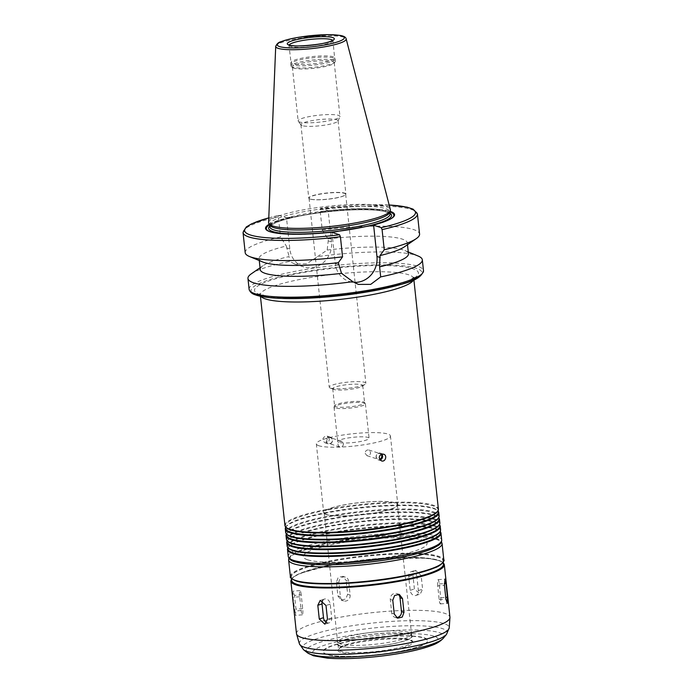 <?xml version="1.0" encoding="UTF-8"?>
<svg xmlns="http://www.w3.org/2000/svg" width="693" height="693" viewBox="0 0 693 693"><rect width="100%" height="100%" fill="white"/><g stroke="black" fill="none" stroke-linecap="round" stroke-linejoin="round"><path stroke-width="0.52" stroke-dasharray="3.46 2.6" d="M301.221 594.88A5.258 0.849 85.5 0 0 300.043 590.583A5.258 0.849 85.5 0 0 299.697 596.777L301.16 610.533A5.258 0.849 85.5 0 0 302.339 614.83A5.258 0.849 85.5 0 0 302.694 608.636L301.221 594.88L294.499 595.408L293.148 591.129L292.966 597.305L295.443 615.375L295.972 609.164L294.499 595.408M322.661 600.597A5.258 4.011 72.5 0 1 324.549 599.038A5.258 4.011 72.5 0 1 330.232 604.175L331.704 617.931A5.258 4.011 72.5 0 1 329.184 622.825A5.258 4.011 72.5 0 1 326.775 622.643M396.344 617.576A5.258 4.86 -72.2 0 1 391.753 613.175L390.28 599.419A5.258 4.86 -72.2 0 1 397.973 594.196M437.716 585.862A5.258 0.849 -94.5 0 1 438.071 579.669A5.258 0.849 -94.5 0 1 439.249 583.965L440.722 597.721A5.258 0.849 -94.5 0 1 440.367 603.915A5.258 0.849 -94.5 0 1 439.189 599.618L437.716 585.862L444.447 585.325M416.909 576.81A5.258 4.011 -107.5 0 0 411.226 571.673A5.258 4.011 -107.5 0 0 408.714 576.567L410.178 590.323A5.258 4.011 -107.5 0 0 415.869 595.46A5.258 4.011 -107.5 0 0 418.381 590.566L416.909 576.81L421.136 575.476L415.557 570.304L412.933 575.233L414.405 588.989L420.192 594.1L422.609 589.232L421.136 575.476M348.666 581.314A5.258 4.86 107.8 0 0 345.4 577.139A5.258 4.86 107.8 0 0 338.929 582.978L340.402 596.734A5.258 4.86 107.8 0 0 343.667 600.918A5.258 4.86 107.8 0 0 350.13 595.07L348.666 581.314L346.162 580.517L342.844 576.316L338.175 577.416L336.434 582.172L337.898 595.928L341.112 600.095L345.79 598.995L347.635 594.273L346.162 580.517M381.86 454.184A3.508 3.24 107.8 0 0 376.1 456.297A3.508 3.24 107.8 0 0 380.024 459.892M381.176 454.461A2.98 2.755 107.8 0 0 376.247 456.228A2.98 2.755 107.8 0 0 379.617 459.268M365.15 453.326L367.03 455.708C370.989 454.885 371.595 452.988 368.849 450.026L367.636 449.948C365.965 450.398 365.142 451.533 365.15 453.326M328.915 437.049A3.508 3.24 -72.2 0 1 332.363 441.476A3.508 3.24 -72.2 0 1 326.031 440.263A3.508 3.24 -72.2 0 1 328.915 437.049M329.296 437.664A2.98 2.755 -72.2 0 1 332.233 441.432A2.98 2.755 -72.2 0 1 326.853 440.401A2.98 2.755 -72.2 0 1 329.296 437.664M329.34 438.912L327.148 436.122L325.701 436.018C322.21 438.063 321.976 440.324 325.008 442.801C327.694 443.104 329.14 441.813 329.34 438.912M343.468 443.676C343.286 446.136 342.056 447.236 339.769 446.976C337.214 444.88 337.413 442.957 340.358 441.207L341.588 441.294L343.468 443.676M331.938 232.346L335.273 263.557A22.54 20.807 107.8 0 0 349.237 281.462A22.54 20.807 107.8 0 0 353.889 282.346M251.29 273.839A87.69 14.562 173.9 0 1 289.587 261.4L294.62 263.972L306.575 263.825L317.472 256.644A87.69 14.562 173.9 0 1 418.096 256.012M260.239 269.62A74.532 12.379 173.9 0 1 263.071 265.688A74.532 12.379 173.9 0 1 289.085 256.549L289.587 261.4M262.673 261.963A74.532 12.379 173.9 0 1 259.069 258.723A74.532 12.379 173.9 0 1 286.339 246.024L289.085 256.549M245.192 252.668A87.69 14.562 173.9 0 1 280.535 236.971L286.339 246.024M269.222 224.22A64.891 10.776 173.9 0 1 289.873 217.212L286.495 217.784L278.863 215.341L278.387 216.848L280.535 236.971M268.78 217.879A85.932 14.267 173.9 0 1 278.863 215.341L268.78 217.827M269.56 224.766A64.137 10.646 173.9 0 1 292.481 217.117L289.873 217.212M337.924 231.67A64.137 10.646 173.9 0 1 271.024 232.034A64.137 10.646 173.9 0 1 270.668 231.921M317.472 256.644L327.174 250.06L328.222 240.843L328.023 238.92L322.21 229.868L320.062 209.754L320.538 208.246L328.17 210.689L331.505 241.9A22.54 20.807 -72.2 0 1 303.794 266.909A22.54 20.807 -72.2 0 1 289.83 248.995L286.495 217.784M389.154 204.963L320.538 208.246A85.932 14.267 173.9 0 1 389.171 205.015M328.17 210.689L292.481 217.117M284.936 525.485A77.166 12.812 173.9 0 1 360.299 504.547A77.166 12.812 173.9 0 1 438.392 509.086M285.837 527.243A76.81 12.751 173.9 0 1 285.343 526.048A76.81 12.751 173.9 0 1 360.369 505.197A76.81 12.751 173.9 0 1 438.106 509.719A76.81 12.751 173.9 0 1 437.872 510.992M285.585 528.291A76.81 12.751 173.9 0 1 285.819 527.018A76.81 12.751 173.9 0 1 360.611 507.449A76.81 12.751 173.9 0 1 437.855 510.776A76.81 12.751 173.9 0 1 438.34 511.971M285.516 527.676A77.166 12.812 173.9 0 1 285.533 527.65A77.166 12.812 173.9 0 1 360.663 507.986A77.166 12.812 173.9 0 1 438.262 511.33A77.166 12.812 173.9 0 1 438.279 511.347L437.855 510.776M285.672 532.363A77.166 12.812 173.9 0 1 361.036 511.425A77.166 12.812 173.9 0 1 439.128 515.964M286.573 534.121A76.81 12.751 173.9 0 1 286.079 532.926A76.81 12.751 173.9 0 1 361.105 512.075A76.81 12.751 173.9 0 1 438.842 516.597A76.81 12.751 173.9 0 1 438.608 517.87M286.322 535.169A76.81 12.751 173.9 0 1 286.547 533.896A76.81 12.751 173.9 0 1 361.348 514.327A76.81 12.751 173.9 0 1 438.582 517.654A76.81 12.751 173.9 0 1 439.076 518.849M286.252 534.554A77.166 12.812 173.9 0 1 286.27 534.528A77.166 12.812 173.9 0 1 361.399 514.864A77.166 12.812 173.9 0 1 438.998 518.208A77.166 12.812 173.9 0 1 439.015 518.225M286.4 539.241A77.166 12.812 173.9 0 1 361.772 518.303A77.166 12.812 173.9 0 1 439.856 522.843M287.309 540.999A76.81 12.751 173.9 0 1 286.815 539.804A76.81 12.751 173.9 0 1 361.841 518.953A76.81 12.751 173.9 0 1 439.57 523.475A76.81 12.751 173.9 0 1 439.345 524.748M287.058 542.047A76.81 12.751 173.9 0 1 287.283 540.774A76.81 12.751 173.9 0 1 362.084 521.205A76.81 12.751 173.9 0 1 439.319 524.532A76.81 12.751 173.9 0 1 439.812 525.727M286.989 541.432A77.166 12.812 173.9 0 1 287.006 541.406A77.166 12.812 173.9 0 1 362.136 521.742A77.166 12.812 173.9 0 1 439.734 525.086A77.166 12.812 173.9 0 1 439.752 525.103M287.136 546.119A77.166 12.812 173.9 0 1 362.508 525.181A77.166 12.812 173.9 0 1 440.592 529.721M288.045 547.877A76.81 12.751 173.9 0 1 287.552 546.682A76.81 12.751 173.9 0 1 362.578 525.831A76.81 12.751 173.9 0 1 440.306 530.353A76.81 12.751 173.9 0 1 440.081 531.626M287.794 548.925A76.81 12.751 173.9 0 1 288.019 547.661A76.81 12.751 173.9 0 1 362.811 528.083A76.81 12.751 173.9 0 1 440.055 531.41A76.81 12.751 173.9 0 1 440.549 532.605M288.019 547.661L287.734 548.284A77.166 12.812 173.9 0 1 287.734 548.284A77.166 12.812 173.9 0 1 362.872 528.62A77.166 12.812 173.9 0 1 440.462 531.964A77.166 12.812 173.9 0 1 440.479 531.981M307.579 559.762A62.257 10.334 173.9 0 1 303.248 556.574A62.257 10.334 173.9 0 1 364.05 539.682A62.257 10.334 173.9 0 1 427.061 543.347A62.257 10.334 173.9 0 1 377.287 558.896A62.257 10.334 173.9 0 1 307.579 559.762M307.588 559.797A62.257 10.334 173.9 0 1 303.248 556.609A62.257 10.334 173.9 0 1 364.059 539.717A62.257 10.334 173.9 0 1 427.061 543.381A62.257 10.334 173.9 0 1 377.295 558.922A62.257 10.334 173.9 0 1 307.588 559.797M296.63 580.89A76.291 12.665 173.9 0 1 291.32 576.983A76.291 12.665 173.9 0 1 365.826 556.28A76.291 12.665 173.9 0 1 443.026 560.767A76.291 12.665 173.9 0 1 382.042 579.824A76.291 12.665 173.9 0 1 296.63 580.89M291.684 580.422A76.291 12.665 173.9 0 1 366.199 559.719A76.291 12.665 173.9 0 1 443.399 564.206M296.491 633.653A77.166 12.812 173.9 0 1 371.855 612.707A77.166 12.812 173.9 0 1 449.948 617.246M326.741 654.383A52.651 8.74 173.9 0 1 323.804 652.927A52.651 8.74 173.9 0 1 374.497 637.395A52.651 8.74 173.9 0 1 427.321 641.865A52.651 8.74 173.9 0 1 381.782 654.149A52.651 8.74 173.9 0 1 326.741 654.383M340.584 646.067A37.006 6.142 173.9 0 1 338.002 644.169A37.006 6.142 173.9 0 1 374.151 634.13A37.006 6.142 173.9 0 1 411.599 636.304A37.006 6.142 173.9 0 1 382.016 645.547A37.006 6.142 173.9 0 1 340.584 646.067M340.003 646.162A37.63 6.246 173.9 0 1 337.708 643.26A37.63 6.246 173.9 0 1 374.133 634.026A37.63 6.246 173.9 0 1 411.694 635.351A37.63 6.246 173.9 0 1 384.884 645.244A37.63 6.246 173.9 0 1 340.003 646.162M326.689 514.492A36.824 6.116 173.9 0 1 324.125 512.603A36.824 6.116 173.9 0 1 360.091 502.607A36.824 6.116 173.9 0 1 397.366 504.773A36.824 6.116 173.9 0 1 367.922 513.972A36.824 6.116 173.9 0 1 326.689 514.492M326.282 514.561A37.266 6.185 173.9 0 1 323.683 512.647A37.266 6.185 173.9 0 1 360.083 502.538A37.266 6.185 173.9 0 1 397.799 504.729A37.266 6.185 173.9 0 1 368.009 514.033A37.266 6.185 173.9 0 1 326.282 514.561M318.927 445.772A37.266 6.185 173.9 0 1 316.337 443.866A37.266 6.185 173.9 0 1 352.737 433.749A37.266 6.185 173.9 0 1 390.445 435.94A37.266 6.185 173.9 0 1 360.655 445.252A37.266 6.185 173.9 0 1 318.927 445.772M338.799 442.394A15.783 2.625 173.9 0 1 337.699 441.58A15.783 2.625 173.9 0 1 353.109 437.3A15.783 2.625 173.9 0 1 369.083 438.227A15.783 2.625 173.9 0 1 356.471 442.169A15.783 2.625 173.9 0 1 338.799 442.394M335.117 407.995A15.783 2.625 173.9 0 1 334.017 407.189A15.783 2.625 173.9 0 1 334.069 406.93A15.783 2.625 173.9 0 1 349.437 402.91A15.783 2.625 173.9 0 1 365.306 403.586A15.783 2.625 173.9 0 1 365.41 403.837A15.783 2.625 173.9 0 1 352.789 407.779A15.783 2.625 173.9 0 1 335.117 407.995M335.646 406.696A15.081 2.503 173.9 0 1 334.589 405.925A15.081 2.503 173.9 0 1 334.641 405.674A15.081 2.503 173.9 0 1 349.324 401.827A15.081 2.503 173.9 0 1 364.492 402.486A15.081 2.503 173.9 0 1 364.587 402.72A15.081 2.503 173.9 0 1 352.529 406.488A15.081 2.503 173.9 0 1 335.646 406.696M333.801 389.483A15.081 2.503 173.9 0 1 333.48 389.371A15.081 2.503 173.9 0 1 332.753 388.712A15.081 2.503 173.9 0 1 347.479 384.615A15.081 2.503 173.9 0 1 362.742 385.507A15.081 2.503 173.9 0 1 362.17 386.304A15.081 2.503 173.9 0 1 348.492 389.544A15.081 2.503 173.9 0 1 333.801 389.483M330.518 388.123A18.416 3.058 173.9 0 1 330.128 387.976A18.416 3.058 173.9 0 1 329.236 387.179A18.416 3.058 173.9 0 1 347.219 382.181A18.416 3.058 173.9 0 1 365.861 383.264A18.416 3.058 173.9 0 1 365.159 384.234A18.416 3.058 173.9 0 1 348.449 388.201A18.416 3.058 173.9 0 1 330.518 388.123M310.317 199.116A18.416 3.058 173.9 0 1 309.927 198.969A18.416 3.058 173.9 0 1 309.035 198.172A18.416 3.058 173.9 0 1 327.027 193.174A18.416 3.058 173.9 0 1 345.66 194.257A18.416 3.058 173.9 0 1 344.958 195.227A18.416 3.058 173.9 0 1 328.248 199.194A18.416 3.058 173.9 0 1 310.317 199.116M310.066 199.004A18.676 3.101 173.9 0 1 309.667 198.865A18.676 3.101 173.9 0 1 308.757 198.051A18.676 3.101 173.9 0 1 327.001 192.983A18.676 3.101 173.9 0 1 345.902 194.083A18.676 3.101 173.9 0 1 345.192 195.062A18.676 3.101 173.9 0 1 328.248 199.082A18.676 3.101 173.9 0 1 310.066 199.004M302.217 125.641A18.676 3.101 173.9 0 1 301.039 124.974A18.676 3.101 173.9 0 1 300.918 124.688A18.676 3.101 173.9 0 1 319.161 119.62A18.676 3.101 173.9 0 1 338.063 120.721A18.676 3.101 173.9 0 1 338.011 121.024A18.676 3.101 173.9 0 1 322.245 125.502A18.676 3.101 173.9 0 1 302.217 125.641M299.601 121.994A21.041 3.491 173.9 0 1 298.276 121.249A21.041 3.491 173.9 0 1 298.137 120.92A21.041 3.491 173.9 0 1 318.693 115.211A21.041 3.491 173.9 0 1 339.986 116.45A21.041 3.491 173.9 0 1 339.925 116.796A21.041 3.491 173.9 0 1 322.158 121.838A21.041 3.491 173.9 0 1 299.601 121.994M293.849 68.174A21.041 3.491 173.9 0 1 292.749 67.645A21.041 3.491 173.9 0 1 292.385 67.091A21.041 3.491 173.9 0 1 312.941 61.382A21.041 3.491 173.9 0 1 334.234 62.621A21.041 3.491 173.9 0 1 334 63.236A21.041 3.491 173.9 0 1 315.661 68.105A21.041 3.491 173.9 0 1 293.849 68.174M292.585 67.16A22.271 3.699 173.9 0 1 291.415 66.606A22.271 3.699 173.9 0 1 291.034 66.026A22.271 3.699 173.9 0 1 312.786 59.979A22.271 3.699 173.9 0 1 335.325 61.287A22.271 3.699 173.9 0 1 335.074 61.937A22.271 3.699 173.9 0 1 315.67 67.091A22.271 3.699 173.9 0 1 292.585 67.16M292.359 65.003A22.271 3.699 173.9 0 1 290.809 63.869A22.271 3.699 173.9 0 1 290.809 63.695A22.271 3.699 173.9 0 1 312.56 57.822A22.271 3.699 173.9 0 1 335.057 58.966A22.271 3.699 173.9 0 1 335.1 59.13A22.271 3.699 173.9 0 1 317.29 64.692A22.271 3.699 173.9 0 1 292.359 65.003M292.541 63.669A21.925 3.638 173.9 0 1 291.017 62.543A21.925 3.638 173.9 0 1 291.025 62.379A21.925 3.638 173.9 0 1 312.43 56.592A21.925 3.638 173.9 0 1 334.572 57.727A21.925 3.638 173.9 0 1 334.615 57.883A21.925 3.638 173.9 0 1 317.091 63.358A21.925 3.638 173.9 0 1 292.541 63.669M268.589 222.618A61.253 10.17 173.9 0 1 328.421 206.245A61.253 10.17 173.9 0 1 390.358 209.598M269.88 225.294A60.412 10.031 173.9 0 1 269.612 224.523A60.412 10.031 173.9 0 1 328.621 208.134A60.412 10.031 173.9 0 1 389.761 211.686A60.412 10.031 173.9 0 1 389.657 212.491M322.254 212.041A64.137 10.646 173.9 0 1 389.864 211.911M390.289 219.144A64.137 10.646 173.9 0 1 389.968 219.326A64.137 10.646 173.9 0 1 367.697 226.602M324.783 211.261A64.891 10.776 173.9 0 1 390.072 211.304M322.21 229.868A87.69 14.562 173.9 0 1 419.577 234.035M328.023 238.92A74.532 12.379 173.9 0 1 407.293 242.879A74.532 12.379 173.9 0 1 404.452 246.812M327.174 250.06A74.532 12.379 173.9 0 1 404.851 250.537A74.532 12.379 173.9 0 1 408.463 253.785M299.697 596.777L292.966 597.305M301.16 610.533L294.438 611.061M302.694 608.636L295.972 609.164M330.232 604.175L326.005 605.5M331.704 617.931L327.477 619.256M390.28 599.419L392.784 600.225M391.753 613.175L394.248 613.981M439.249 583.965L444.326 583.567M440.722 597.721L445.729 597.323M439.189 599.618L445.911 599.09M408.714 576.567L412.933 575.233M410.178 590.323L414.405 588.989M418.381 590.566L422.609 589.232M338.929 582.978L336.434 582.172M340.402 596.734L337.898 595.928M350.13 595.07L347.635 594.273M335.273 263.557L338.548 264.605M249.108 289.302A87.69 14.562 173.9 0 1 334.754 265.506A87.69 14.562 173.9 0 1 423.492 270.66M243.044 232.553A87.69 14.562 173.9 0 1 278.387 216.848M331.505 241.9L328.222 240.843M289.83 248.995L286.547 247.947M257.025 295.235A85.932 14.267 173.9 0 1 324.35 268.754A85.932 14.267 173.9 0 1 421.587 274.177M260.265 294.681A82.424 13.687 173.9 0 1 348.466 266.84A82.424 13.687 173.9 0 1 400.719 283.576A82.424 13.687 173.9 0 1 260.265 294.681M260.88 296.353A77.166 12.812 173.9 0 1 260.308 295.062A77.166 12.812 173.9 0 1 335.672 274.116A77.166 12.812 173.9 0 1 413.764 278.664A77.166 12.812 173.9 0 1 413.478 280.05M288.245 556.436A77.166 12.812 173.9 0 1 363.608 535.498A77.166 12.812 173.9 0 1 441.701 540.038M295.417 561.841A75.407 12.526 173.9 0 1 354.201 538.643A75.407 12.526 173.9 0 1 439.882 543.251M325.303 564.804A75.407 12.526 173.9 0 1 295.426 561.876A75.407 12.526 173.9 0 1 332.614 542.03A75.407 12.526 173.9 0 1 430.214 536.971A75.407 12.526 173.9 0 1 407.051 556.089M288.609 559.909A77.166 12.812 173.9 0 1 363.981 538.972A77.166 12.812 173.9 0 1 442.065 543.511M290.393 576.559A77.166 12.812 173.9 0 1 365.757 555.621A77.166 12.812 173.9 0 1 443.849 560.161M296.309 580.951A76.637 12.725 173.9 0 1 357.839 557.146A76.637 12.725 173.9 0 1 442.732 562.699M291.554 579.209A76.637 12.725 173.9 0 1 366.19 559.658A76.637 12.725 173.9 0 1 443.269 563.002M290.869 581.029A77.166 12.812 173.9 0 1 366.233 560.091A77.166 12.812 173.9 0 1 444.326 564.63M299.419 643.823A75.364 12.517 173.9 0 1 372.955 623.007A75.364 12.517 173.9 0 1 449.237 627.815M303.517 649.705A72.93 12.11 173.9 0 1 373.492 627.997A72.93 12.11 173.9 0 1 446.483 634.424M307.406 652.754A69.335 11.512 173.9 0 1 373.934 632.12A69.335 11.512 173.9 0 1 443.321 638.236M317.048 656.028A63.132 10.482 173.9 0 1 384.606 634.701A63.132 10.482 173.9 0 1 424.627 647.522A63.132 10.482 173.9 0 1 317.048 656.028M327.113 654.487A52.261 8.68 173.9 0 1 383.047 636.832A52.261 8.68 173.9 0 1 416.172 647.444A52.261 8.68 173.9 0 1 327.113 654.487M340.419 652.226A37.881 6.289 173.9 0 1 380.951 639.431A37.881 6.289 173.9 0 1 404.963 647.123A37.881 6.289 173.9 0 1 340.419 652.226M341.138 651.229A37.006 6.142 173.9 0 1 338.556 649.332A37.006 6.142 173.9 0 1 374.696 639.284A37.006 6.142 173.9 0 1 412.144 641.467A37.006 6.142 173.9 0 1 382.562 650.71A37.006 6.142 173.9 0 1 341.138 651.229M340.523 643.979A36.824 6.116 173.9 0 1 337.959 642.09A36.824 6.116 173.9 0 1 373.934 632.094A36.824 6.116 173.9 0 1 411.2 634.26A36.824 6.116 173.9 0 1 381.756 643.459A36.824 6.116 173.9 0 1 340.523 643.979M332.605 40.315A21.925 3.638 173.9 0 1 332.77 40.688A21.925 3.638 173.9 0 1 315.254 46.162A21.925 3.638 173.9 0 1 290.705 46.474A21.925 3.638 173.9 0 1 289.18 45.348A21.925 3.638 173.9 0 1 289.258 44.95M275.71 46.388A35.43 5.882 173.9 0 1 310.325 36.92A35.43 5.882 173.9 0 1 346.154 38.86M269.872 226.906A60.412 10.031 173.9 0 1 328.872 210.507A60.412 10.031 173.9 0 1 390.02 214.059C389.275 214.284 392.559 213.453 382.986 211.183C376.689 210.022 367.818 209.563 356.367 209.823C341.311 210.23 325.918 211.686 310.169 214.18C295.157 216.649 283.861 219.438 276.273 222.54C267.247 226.819 270.634 226.957 269.872 226.906M269.785 226.117A61.816 10.265 173.9 0 1 329.002 211.651A61.816 10.265 173.9 0 1 389.934 213.279M320.062 209.754A87.69 14.562 173.9 0 1 417.429 213.92M300.043 590.583L293.148 591.129M302.339 614.83L295.443 615.375M324.549 599.038L320.218 600.398M329.184 622.825L324.861 624.194M396.751 593.58L399.307 594.403M395.01 617.359L397.565 618.182M438.071 579.669L444.967 579.123M440.367 603.915L447.262 603.369M411.226 571.673L415.557 570.304M415.869 595.46L420.192 594.1M345.4 577.139L342.844 576.316M343.667 600.918L341.112 600.095M378.274 459.857L381.479 460.888M380.414 453.179L383.619 454.21M367.03 455.708L378.101 459.251M368.849 450.026L379.92 453.577M330.344 437.144L327.148 436.122M328.205 443.823L325.008 442.801M341.588 441.294L330.518 437.751M339.769 446.976L328.699 443.433M349.237 281.462L358.402 284.399M263.071 265.688L260.04 267.784M259.069 258.723L259.269 260.551M271.024 232.034L270.296 231.817M303.794 266.909L294.62 263.972M260.438 296.266L259.702 293.615L262.422 294.828C266.233 296.076 272.427 296.95 280.994 297.453C308.757 299.324 361.971 294.118 392.818 285.707C401.282 283.411 407.389 281.237 411.148 279.166L414.05 277.122L413.894 279.859M285.343 526.048L285.412 526.663M438.106 509.719L438.167 510.334M285.819 527.018L285.533 527.65M286.079 532.926L286.148 533.541M438.842 516.597L438.903 517.212M286.547 533.896L286.27 534.528M438.582 517.654L438.998 518.208M286.815 539.804L286.885 540.419M439.57 523.475L439.639 524.099M287.283 540.774L287.006 541.406M439.319 524.532L439.734 525.086M287.552 546.682L287.621 547.297M440.306 530.353L440.376 530.977M440.055 531.41L440.462 531.964M288.834 558.134L291.623 554.746L296.777 551.793L327.746 542.931L370.183 536.884L426.42 536.295L438.028 539.093L441.476 541.822M291.32 576.983L291.484 578.568M443.026 560.767L443.199 562.361M291.519 578.828L294.204 576.368L300.19 573.293L333.879 564.319L375.026 558.792L427.46 558.16L440.064 560.767L443.225 562.621M427.321 641.865C422.964 651.281 343.459 661.001 326.905 654.478L323.804 652.927M338.002 644.169L338.556 649.332L340.107 647.834L346.968 645.105C354.669 642.853 364.345 641.112 375.978 639.89C387.006 638.807 396.205 638.565 403.577 639.154L410.386 640.358L412.144 641.467L411.599 636.304M324.125 512.603L337.708 643.26M397.366 504.773L411.694 635.351M316.337 443.866L323.683 512.647M390.445 435.94L397.799 504.729M334.017 407.189L337.699 441.58M365.41 403.837L369.083 438.227M334.641 405.674L334.069 406.93M364.492 402.486L365.306 403.586M332.753 388.712L334.589 405.925M362.742 385.507L364.587 402.72M362.17 386.304L365.159 384.234M333.48 389.371L330.128 387.976M309.035 198.172L329.236 387.179M345.66 194.257L365.861 383.264M300.918 124.688L308.757 198.051M338.063 120.721L345.902 194.083M338.011 121.024L339.925 116.796M301.039 124.974L298.276 121.249M292.385 67.091L298.137 120.92M334.234 62.621L339.986 116.45M334 63.236L335.074 61.937M292.749 67.645L291.415 66.606M290.809 63.869L291.034 66.026M335.1 59.13L335.325 61.287M291.025 62.379L290.809 63.695M334.572 57.727L335.057 58.966M288.92 44.776L291.017 62.543M332.9 40.073L334.615 57.883M389.968 219.326L390.635 218.953M407.293 242.879L407.493 244.716M404.851 250.537L408.264 251.949"/><path stroke-width="1.04" d="M326.775 622.643A5.258 4.011 72.5 0 1 323.501 617.688L322.028 603.932A5.258 4.011 72.5 0 1 322.661 600.597M317.81 605.266L320.218 600.398L326.005 605.5L327.477 619.256L324.861 624.194L319.274 619.022L317.81 605.266L322.028 603.932M397.973 594.196A5.258 4.86 -72.2 0 1 400.008 597.764L401.481 611.521A5.258 4.86 -72.2 0 1 396.344 617.576M392.784 600.225L394.62 595.495L399.307 594.403L402.512 598.57L403.984 612.326L402.235 617.082L397.565 618.182L394.248 613.981L392.784 600.225M444.447 585.325L444.967 579.123L445.971 583.428L447.444 597.193L447.262 603.369L445.911 599.09L444.447 585.325M380.024 459.892A3.508 3.24 107.8 0 0 381.86 454.184M379.617 459.268A2.98 2.755 107.8 0 0 381.176 454.461M379.279 458.09C379.262 455.977 380.223 454.643 382.181 454.106L383.619 454.21C387.595 455.249 385.421 462.37 381.479 460.888L379.279 458.09M379.608 266.857L380.7 276.897L370.712 284.373L358.402 284.399L352.815 281.653L341.519 273.345L338.34 262.682L342.559 256.834L340.41 236.72L339.561 234.788L331.938 232.346L373.614 225.242L381.237 227.685L382.086 229.617L384.243 249.74L380.024 255.578L379.608 266.857A74.532 12.379 173.9 0 0 408.463 253.785L407.493 244.716M353.889 282.346A22.54 20.807 107.8 0 0 376.949 256.453L373.614 225.242M352.815 281.653A87.69 14.562 173.9 0 1 254.054 282.961A87.69 14.562 173.9 0 1 247.955 278.465A87.69 14.562 173.9 0 1 251.29 273.839L260.04 267.784M408.264 251.949L418.096 256.012A87.69 14.562 173.9 0 1 422.332 259.832A87.69 14.562 173.9 0 1 380.7 276.897M341.519 273.345A74.532 12.379 173.9 0 1 260.239 269.62L259.269 260.551M338.34 262.682A74.532 12.379 173.9 0 1 262.673 261.963L249.437 256.488A87.69 14.562 173.9 0 1 245.192 252.668L243.044 232.553A87.69 14.562 173.9 0 0 340.41 236.72M342.559 256.834A87.69 14.562 173.9 0 1 249.437 256.488M335.317 231.765A64.891 10.776 173.9 0 1 270.296 231.817A64.891 10.776 173.9 0 1 269.222 224.22M270.668 231.921A64.137 10.646 173.9 0 1 269.56 224.766M413.894 279.859L438.392 509.086A77.166 12.812 173.9 0 1 438.158 510.369A77.166 12.812 173.9 0 1 373.025 528.846A77.166 12.812 173.9 0 1 290.306 529.443A77.166 12.812 173.9 0 1 285.429 526.689A77.166 12.812 173.9 0 1 284.936 525.485L260.438 296.266M290.696 529.98A76.81 12.751 173.9 0 1 285.837 527.243L285.429 526.689L285.585 528.291A76.81 12.751 173.9 0 0 290.939 532.233A76.81 12.751 173.9 0 0 376.94 531.15A76.81 12.751 173.9 0 0 438.34 511.971L438.167 510.334L437.872 510.992A76.81 12.751 173.9 0 1 373.033 529.391A76.81 12.751 173.9 0 1 290.696 529.98M438.279 511.347A77.166 12.812 173.9 0 1 438.756 512.525A77.166 12.812 173.9 0 1 377.07 531.8A77.166 12.812 173.9 0 1 290.67 532.882A77.166 12.812 173.9 0 1 285.299 528.924A77.166 12.812 173.9 0 1 285.516 527.676M438.756 512.525L439.128 515.964A77.166 12.812 173.9 0 1 438.894 517.247A77.166 12.812 173.9 0 1 373.761 535.724A77.166 12.812 173.9 0 1 291.043 536.321A77.166 12.812 173.9 0 1 286.166 533.567A77.166 12.812 173.9 0 1 285.672 532.363L285.299 528.924M438.894 517.247L438.608 517.87A76.81 12.751 173.9 0 1 373.77 536.269A76.81 12.751 173.9 0 1 291.432 536.858A76.81 12.751 173.9 0 1 286.573 534.121L286.166 533.567M438.903 517.212L439.076 518.849A76.81 12.751 173.9 0 1 377.676 538.028A76.81 12.751 173.9 0 1 291.666 539.111A76.81 12.751 173.9 0 1 286.322 535.169L286.148 533.541M439.015 518.225A77.166 12.812 173.9 0 1 439.492 519.404A77.166 12.812 173.9 0 1 377.806 538.678A77.166 12.812 173.9 0 1 291.406 539.76A77.166 12.812 173.9 0 1 286.036 535.802A77.166 12.812 173.9 0 1 286.252 534.554M439.492 519.404L439.856 522.843A77.166 12.812 173.9 0 1 439.631 524.125A77.166 12.812 173.9 0 1 374.497 542.602A77.166 12.812 173.9 0 1 291.779 543.199A77.166 12.812 173.9 0 1 286.902 540.445A77.166 12.812 173.9 0 1 286.4 539.241L286.036 535.802M439.631 524.125L439.345 524.748A76.81 12.751 173.9 0 1 374.506 543.147A76.81 12.751 173.9 0 1 292.169 543.736A76.81 12.751 173.9 0 1 287.309 540.999L286.902 540.445M439.639 524.099L439.812 525.727A76.81 12.751 173.9 0 1 378.413 544.906A76.81 12.751 173.9 0 1 292.403 545.989A76.81 12.751 173.9 0 1 287.058 542.047L286.885 540.419M439.752 525.103A77.166 12.812 173.9 0 1 440.228 526.282A77.166 12.812 173.9 0 1 378.543 545.556A77.166 12.812 173.9 0 1 292.143 546.638A77.166 12.812 173.9 0 1 286.772 542.68A77.166 12.812 173.9 0 1 286.989 541.432M440.228 526.282L440.592 529.721A77.166 12.812 173.9 0 1 440.367 531.003A77.166 12.812 173.9 0 1 375.234 549.48A77.166 12.812 173.9 0 1 292.515 550.077A77.166 12.812 173.9 0 1 287.638 547.323A77.166 12.812 173.9 0 1 287.136 546.119L286.772 542.68M440.367 531.003L440.081 531.626A76.81 12.751 173.9 0 1 375.242 550.025A76.81 12.751 173.9 0 1 292.896 550.614A76.81 12.751 173.9 0 1 288.045 547.877L287.638 547.323M440.376 530.977L440.549 532.605A76.81 12.751 173.9 0 1 379.149 551.784A76.81 12.751 173.9 0 1 293.139 552.867A76.81 12.751 173.9 0 1 287.794 548.925L287.621 547.297M440.479 531.981A77.166 12.812 173.9 0 1 440.965 533.16A77.166 12.812 173.9 0 1 379.279 552.434A77.166 12.812 173.9 0 1 292.879 553.516A77.166 12.812 173.9 0 1 287.508 549.558A77.166 12.812 173.9 0 1 287.725 548.31M443.199 562.361L443.399 564.206A76.291 12.665 173.9 0 1 382.415 583.263A76.291 12.665 173.9 0 1 296.994 584.329A76.291 12.665 173.9 0 1 291.684 580.422L291.484 578.568M443.225 562.621L444.326 564.63L449.948 617.246A77.166 12.812 173.9 0 1 449.956 617.628A77.166 12.812 173.9 0 1 387.144 636.676A77.166 12.812 173.9 0 1 301.862 637.603A77.166 12.812 173.9 0 1 296.569 634.026A77.166 12.812 173.9 0 1 296.491 633.653L290.869 581.029L291.519 578.828M346.154 38.86L390.358 209.598A61.253 10.17 173.9 0 1 390.298 210.663A61.253 10.17 173.9 0 1 339.085 225.459A61.253 10.17 173.9 0 1 272.86 226.005A61.253 10.17 173.9 0 1 268.875 223.64A61.253 10.17 173.9 0 1 268.589 222.618L275.71 46.388C276.888 43.728 278.664 42.169 281.046 41.701C285.455 39.951 291.718 38.418 299.835 37.093L328.213 34.65L339.83 35.378C343.685 35.949 345.79 37.11 346.154 38.86A35.43 5.882 173.9 0 1 318.278 47.8A35.43 5.882 173.9 0 1 278.188 48.354A35.43 5.882 173.9 0 1 275.71 46.388M390.298 210.663L389.657 212.491A60.412 10.031 173.9 0 1 339.146 227.087A60.412 10.031 173.9 0 1 273.822 227.625A60.412 10.031 173.9 0 1 269.88 225.294L268.875 223.64M389.864 211.911A64.137 10.646 173.9 0 1 390.289 219.144M390.072 211.304A64.891 10.776 173.9 0 1 390.635 218.953A64.891 10.776 173.9 0 1 370.227 225.823M382.086 229.617A87.69 14.562 173.9 0 0 417.429 213.92L419.577 234.035A87.69 14.562 173.9 0 1 416.233 238.661A87.69 14.562 173.9 0 1 384.243 249.74M416.233 238.661L404.452 246.812A74.532 12.379 173.9 0 1 380.024 255.578M323.501 617.688L319.274 619.022M400.008 597.764L402.512 598.57M401.481 611.521L403.984 612.326M444.326 583.567L445.971 583.428M445.729 597.323L447.444 597.193M376.949 256.453L380.232 257.501M422.332 259.832L423.492 270.66A87.69 14.562 173.9 0 1 353.395 292.559A87.69 14.562 173.9 0 1 255.215 293.789A87.69 14.562 173.9 0 1 249.108 289.302L247.955 278.465M339.561 234.788A85.932 14.267 173.9 0 1 253.3 235.802A85.932 14.267 173.9 0 1 268.78 217.879M421.587 274.177A85.932 14.267 173.9 0 1 348.614 294.646A85.932 14.267 173.9 0 1 257.025 295.235M413.478 280.05A77.166 12.812 173.9 0 1 348.094 298.458A77.166 12.812 173.9 0 1 265.679 299.012A77.166 12.812 173.9 0 1 260.88 296.353M440.965 533.16L441.701 540.038A77.166 12.812 173.9 0 1 380.015 559.312A77.166 12.812 173.9 0 1 293.615 560.394A77.166 12.812 173.9 0 1 288.245 556.436L287.508 549.558M439.882 543.251A75.407 12.526 173.9 0 1 376.108 561.278A75.407 12.526 173.9 0 1 295.417 561.841M407.051 556.089A75.407 12.526 173.9 0 1 325.303 564.804M441.476 541.822L442.065 543.511A77.166 12.812 173.9 0 1 380.379 562.785A77.166 12.812 173.9 0 1 293.988 563.868A77.166 12.812 173.9 0 1 288.609 559.909L288.834 558.134M442.065 543.511L443.849 560.161A77.166 12.812 173.9 0 1 382.164 579.426A77.166 12.812 173.9 0 1 295.764 580.517A77.166 12.812 173.9 0 1 290.393 576.559L288.609 559.909M442.732 562.699A76.637 12.725 173.9 0 1 376.507 580.604A76.637 12.725 173.9 0 1 296.309 580.951M443.269 563.002A76.637 12.725 173.9 0 1 386.044 582.804A76.637 12.725 173.9 0 1 296.673 584.39A76.637 12.725 173.9 0 1 291.554 579.209M444.326 564.63A77.166 12.812 173.9 0 1 382.64 583.904A77.166 12.812 173.9 0 1 296.24 584.987A77.166 12.812 173.9 0 1 290.869 581.029M443.321 638.236C440.228 641.501 436.183 643.962 431.176 645.625C425.311 647.816 417.922 649.835 409.017 651.671C392.524 655.006 375.121 657.189 356.808 658.22C345.547 658.818 335.784 658.792 327.52 658.159L313.453 655.786L307.406 652.754A69.335 11.512 173.9 0 0 311.044 654.487A69.335 11.512 173.9 0 0 382.908 654.261A69.335 11.512 173.9 0 0 443.321 638.236L446.483 634.424L449.237 627.815A75.364 12.517 173.9 0 1 387.889 646.413A75.364 12.517 173.9 0 1 304.599 647.323A75.364 12.517 173.9 0 1 299.419 643.823L296.569 634.026M446.483 634.424A72.93 12.11 173.9 0 1 382.934 651.29A72.93 12.11 173.9 0 1 307.337 651.524A72.93 12.11 173.9 0 1 303.517 649.705L299.419 643.823M289.258 44.95A21.925 3.638 173.9 0 1 310.594 39.397A21.925 3.638 173.9 0 1 332.605 40.315M288.903 45.028A23.675 3.933 173.9 0 1 314.232 37.032A23.675 3.933 173.9 0 1 329.244 41.84A23.675 3.933 173.9 0 1 288.903 45.028M279.634 46.604A33.697 5.596 173.9 0 1 315.696 35.222A33.697 5.596 173.9 0 1 337.049 42.065A33.697 5.596 173.9 0 1 279.634 46.604M389.804 212.075L390.02 214.059A60.412 10.031 173.9 0 1 341.718 229.149A60.412 10.031 173.9 0 1 274.073 229.998A60.412 10.031 173.9 0 1 269.872 226.906L269.655 224.922M389.934 213.279A61.816 10.265 173.9 0 1 348.492 229.799A61.816 10.265 173.9 0 1 272.921 231.592A61.816 10.265 173.9 0 1 269.785 226.117M389.171 205.015A85.932 14.267 173.9 0 1 381.237 227.685M268.78 217.827L251.559 223.856L246.275 226.966L243.044 232.553M441.701 540.038C441.701 542.117 440.705 543.84 438.686 545.209L433.532 548.154C426.541 551.316 416.216 554.27 402.564 557.016C389.371 559.641 375.225 561.651 360.126 563.071C338.816 564.986 321.154 565.306 307.129 564.024L294.698 561.789C294.066 561.365 289.709 561.001 288.245 556.436M443.849 560.161C445.131 559.199 442.307 565.557 434.52 567.896C426.671 571.136 415.445 574.125 400.84 576.871C362.734 584.19 310.94 586.243 296.093 580.933C291.571 578.967 289.674 577.503 290.393 576.559M449.237 627.815L449.956 617.628M307.406 652.754L303.517 649.705M332.77 40.688L332.9 40.073L331.315 41C326.845 44.291 292.489 47.566 289.622 45.08L288.92 44.776L289.18 45.348M417.429 213.92L413.097 209.139L407.016 207.155L389.154 204.963M423.492 270.66C420.564 281.237 403.915 283.636 379.088 289.743C364.068 292.723 347.955 295.027 330.76 296.639C306.488 298.822 286.374 299.185 270.417 297.73C264.535 297.15 259.832 296.309 256.306 295.183C255.388 294.69 250.615 294.135 249.108 289.302"/></g></svg>
